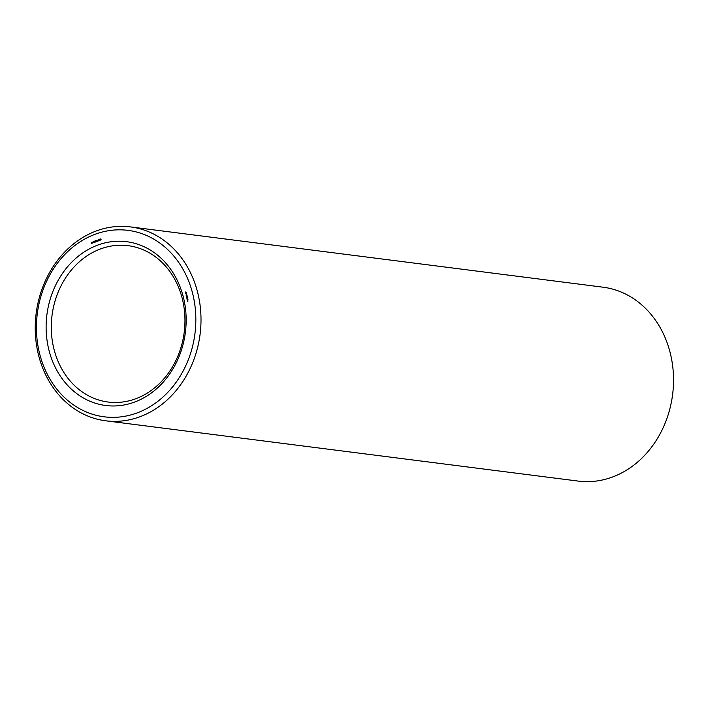 <?xml version="1.0" encoding="UTF-8"?>
<svg xmlns="http://www.w3.org/2000/svg" width="708" height="708" viewBox="0 0 708 708"><rect width="100%" height="100%" fill="white"/><g stroke="black" fill="none" stroke-linecap="round" stroke-linejoin="round"><path stroke-width="1.06" d="M105.749 420.809L578.268 481.095A97.739 82.624 -82.7 0 0 672.6 394.604A97.739 82.624 -82.7 0 0 603.012 287.191L130.484 226.905A97.739 82.624 -82.7 0 0 95.385 231.295A97.739 82.624 -82.7 0 0 35.4 334.211A97.739 82.624 -82.7 0 0 105.749 420.809A97.739 82.624 -82.7 0 0 200.081 334.318A97.739 82.624 -82.7 0 0 130.484 226.905M99.784 249.216A78.818 66.632 -82.7 0 0 51.419 332.202A78.818 66.632 -82.7 0 0 108.147 402.038A78.818 66.632 -82.7 0 0 184.213 332.291A78.818 66.632 -82.7 0 0 128.095 245.676A78.818 66.632 -82.7 0 0 99.784 249.216M96.925 245.411A82.57 69.8 -82.7 0 0 67.419 385.152A82.57 69.8 -82.7 0 0 184.053 340.247A82.57 69.8 -82.7 0 0 96.925 245.411M94.27 234.596A93.987 79.455 -82.7 0 0 60.684 393.666A93.987 79.455 -82.7 0 0 193.443 342.548A93.987 79.455 -82.7 0 0 94.27 234.596M188.001 301.121L187.487 301.67L188.001 301.121M187.886 300.643L187.416 300.82L187.886 300.643M187.425 300.652L187.7 300.086L187.425 300.652M187.974 299.369L187.788 298.794L187.009 299.157L187.195 299.732L187.107 299.174L187.974 299.369M187.762 298.493L186.921 298.811L187.762 298.493M187.691 298.21L187.496 297.634L186.717 297.997L187.691 298.21M187.443 297.298L186.868 297.148L187.231 296.528L186.452 296.891L187.08 296.705L186.7 297.696L187.443 297.298M187.08 295.723L186.275 295.979L186.372 296.581L187.001 295.811L187.178 296.333L187.08 295.723M186.77 294.855L186.16 295.51L186.983 295.546L186.877 294.873M186.531 294.006L186.098 294.962L186.381 294.183L186.717 294.67L186.531 294.006M186.54 292.236L185.434 292.103L185.151 293.112L185.841 293.749L186.7 292.864L186.372 292.218M100.89 239.1L100.288 239.065L100.961 239.561L100.412 240.065L100.846 239.64L100.138 239.039L100.89 239.1M100.863 239.03L100.421 238.985M101.076 239.578L100.554 239.552M99.828 239.1L100.102 240.251L99.43 240.419L99.828 239.1M98.916 239.454L99.2 240.596L98.315 239.924L98.421 240.897L98.138 239.755L99.023 240.428L98.916 239.454M97.598 240.375L96.996 240.331L97.669 240.835L97.12 241.339L97.554 240.906L96.846 240.304L97.598 240.375M97.571 240.295L97.129 240.251M97.005 240.658L97.598 240.693M97.784 240.853L97.262 240.817M96.536 240.375L96.819 241.516L96.138 241.685L96.536 240.375M95.615 240.729L95.89 241.871L95.244 242.083L94.792 241.039L95.297 241.384L95.615 240.729M94.403 242.136L93.863 242.428L93.898 241.348L94.403 242.136M93.35 242.463L93.155 241.676L93.58 242.499M92.748 242.127L92.297 242.189L92.66 243.092L92.155 242.313L92.748 242.127M92.093 243.003L91.606 243.393L91.589 242.242L92.093 243.003M185.691 291.944L185.717 292.439M185.531 292.749L185.602 293.439M185.443 293.422L186.116 293.705M97.456 240.295L98.031 240.357M185.956 292.36L186.301 292.855L185.717 293.236L185.806 292.386L186.62 292.935M186.434 293.245L185.859 293.28M92.111 242.428L91.562 242.844L91.606 242.375M93.934 241.481L94.146 242.375L94.306 241.596"/></g></svg>
